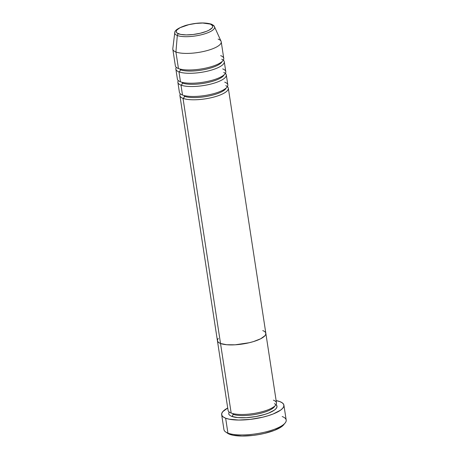 <?xml version="1.0" encoding="UTF-8"?>
<svg xmlns="http://www.w3.org/2000/svg" width="459" height="459" viewBox="0 0 459 459"><rect width="100%" height="100%" fill="white"/><g stroke="black" fill="none" stroke-linecap="round" stroke-linejoin="round"><path stroke-width="0.69" d="M282.205 416.531A31.487 9.048 171.3 0 1 285.165 422.963A31.487 9.048 171.3 0 1 258.991 433.348A31.487 9.048 171.3 0 1 227.928 433.118L229.689 434.317A29.737 8.543 -8.7 0 0 259.025 434.53A29.737 8.543 -8.7 0 0 283.748 424.724A29.737 8.543 -8.7 0 0 284.328 423.864M274.809 406.066A22.743 6.535 171.3 0 1 256.701 414.167A22.743 6.535 171.3 0 1 232.931 414.253A1.75 1.492 -69.2 0 1 231.675 416.37L229.758 415.361L228.725 414.144L229.018 411.861M179.911 95.615L228.066 410.312A24.493 7.04 -8.7 0 0 231.17 413.06A24.493 7.04 -8.7 0 0 258.945 412.509A24.493 7.04 -8.7 0 0 276.484 402.899L265.841 333.337A24.493 7.04 171.3 0 1 248.296 342.948A24.493 7.04 171.3 0 1 220.527 343.493L231.17 413.06L220.527 343.493L226.689 344.732L235.123 344.807L249.185 342.741L253.534 341.571L260.706 338.759L264.975 335.684L265.795 334.192L265.686 332.815L265.795 334.192L264.975 335.684L260.706 338.759L253.534 341.571L249.185 342.741L235.123 344.807L226.689 344.732L220.527 343.493A24.493 7.04 171.3 0 1 217.423 340.744A24.493 7.04 -8.7 0 0 220.527 343.493A24.493 7.04 -8.7 0 0 248.296 342.948A24.493 7.04 -8.7 0 0 265.841 333.337L228.33 88.208A24.493 7.04 171.3 0 1 210.79 97.813A24.493 7.04 171.3 0 1 183.015 98.364L220.527 343.493L183.015 98.364A24.493 7.04 171.3 0 1 179.911 95.615A24.493 7.04 171.3 0 1 180.358 93.854M262.743 330.589A24.493 7.04 171.3 0 1 265.841 333.337M221.657 414.684L223.94 429.59A31.487 9.048 -8.7 0 0 227.928 433.118A31.487 9.048 -8.7 0 0 263.638 432.418A31.487 9.048 -8.7 0 0 286.192 420.06L283.909 405.154A31.487 9.048 171.3 0 1 261.355 417.512A31.487 9.048 171.3 0 1 225.644 418.212L227.928 433.118L225.644 418.212A31.487 9.048 171.3 0 1 221.657 414.684A31.487 9.048 171.3 0 1 227.716 407.999L222.776 411.666L221.714 413.582L221.852 415.355L223.183 416.915L225.644 418.212L229.15 419.187L238.72 420.048L250.43 419.365L262.496 417.248L268.085 415.739L273.088 414.012L280.587 410.151L282.796 408.171L283.851 406.255L283.714 404.482L282.388 402.922L279.921 401.625A31.487 9.048 171.3 0 1 283.909 405.154M218.289 338.403L217.468 339.889L217.577 341.266L218.61 342.483L220.527 343.493L218.61 342.483L217.577 341.266L217.468 339.889L218.289 338.403M285.165 422.963L281.574 426.704L274.493 430.347L264.493 433.405L258.865 434.558L253.098 435.407L242.036 436.05L233 435.235L229.689 434.317L227.36 433.089M276.134 400.592A31.487 9.048 171.3 0 1 279.921 401.625L276.134 400.592M275.807 404.477L276.84 405.693L276.949 407.07L276.123 408.556L274.407 410.099L268.578 413.1L264.688 414.448L255.703 416.571L246.276 417.684L237.837 417.61L231.675 416.37A1.75 1.492 110.8 0 0 232.931 414.253A22.743 6.535 -8.7 0 0 271.384 409.227M231.17 413.06A24.493 7.04 -8.7 0 0 264.177 411.132A24.493 7.04 -8.7 0 0 273.386 400.156M274.448 403.696A24.493 7.04 171.3 0 1 264.166 414.603A24.493 7.04 171.3 0 1 231.675 416.37M227.928 433.118A31.487 9.048 171.3 0 1 225.782 432.051L227.664 433.307A29.737 8.543 -8.7 0 0 229.689 434.317L227.928 433.118M226.149 88.059A22.743 6.535 171.3 0 1 208.042 96.16A22.743 6.535 171.3 0 1 184.266 96.247A1.75 1.492 -69.2 0 1 183.015 98.364A1.75 1.492 110.8 0 0 184.266 96.247A22.743 6.535 -8.7 0 0 222.724 91.221M177.885 82.368L179.406 92.305A24.493 7.04 -8.7 0 0 182.51 95.047L180.984 85.11A1.75 1.492 110.8 0 0 182.24 82.993A1.75 1.492 -69.2 0 1 180.984 85.11L182.51 95.047A24.493 7.04 -8.7 0 0 210.279 94.502A24.493 7.04 -8.7 0 0 227.825 84.892L226.304 74.955A24.493 7.04 171.3 0 1 208.759 84.565A24.493 7.04 171.3 0 1 180.984 85.11A24.493 7.04 171.3 0 1 177.885 82.368A24.493 7.04 171.3 0 1 178.327 80.6M175.86 69.114L177.381 79.051A24.493 7.04 -8.7 0 0 180.479 81.8L178.958 71.862A1.75 1.492 110.8 0 0 180.215 69.745A1.75 1.492 -69.2 0 1 178.958 71.862L180.479 81.8A24.493 7.04 -8.7 0 0 208.254 81.254A24.493 7.04 -8.7 0 0 225.799 71.644L224.273 61.707A24.493 7.04 171.3 0 1 206.734 71.317A24.493 7.04 171.3 0 1 178.958 71.862A24.493 7.04 171.3 0 1 175.86 69.114A24.493 7.04 171.3 0 1 176.302 67.353M218.134 39.084A24.493 7.04 171.3 0 1 221.232 41.832A24.493 7.04 171.3 0 1 203.693 51.437A24.493 7.04 171.3 0 1 175.917 51.987L177.312 35.509L175.917 51.987A24.493 7.04 -8.7 0 0 204.622 51.224A24.493 7.04 -8.7 0 0 221.072 41.281L214.462 26.702C214.324 25.922 213.263 25.061 211.278 24.132A1.75 1.492 -69.2 0 1 212.047 24.889A20.15 5.789 171.3 0 1 214.462 26.702A20.15 5.789 171.3 0 1 200.933 34.878A20.15 5.789 171.3 0 1 177.312 35.509A1.75 1.492 -69.2 0 1 178.58 33.834A18.463 5.307 171.3 0 1 185.516 25.561A18.463 5.307 171.3 0 1 210.4 24.109L212.626 25.784L212.706 26.823L212.087 27.947L208.868 30.265L206.395 31.373L200.187 33.266L193.113 34.511L186.245 34.913L180.634 34.408L177.134 33.077L176.359 32.159L176.279 31.12L176.899 29.996L180.112 27.678L188.798 24.677L195.873 23.432L202.735 23.03L210.4 24.109A1.75 1.492 -69.2 0 1 211.283 24.132A1.75 1.492 110.8 0 0 210.4 24.109A18.463 5.307 171.3 0 1 203.463 32.382A18.463 5.307 171.3 0 1 178.58 33.834A1.75 1.492 110.8 0 0 177.312 35.509A20.15 5.789 -8.7 0 0 199.705 35.159A20.15 5.789 -8.7 0 0 214.617 27.425M225.352 73.406A24.493 7.04 171.3 0 1 226.304 74.955M227.383 86.659A24.493 7.04 171.3 0 1 228.33 88.208M175.057 31.912A20.15 5.789 -8.7 0 0 177.312 35.509A20.15 5.789 171.3 0 1 174.753 32.778L172.808 48.665A24.493 7.04 -8.7 0 0 175.917 51.987A24.493 7.04 171.3 0 1 172.813 49.239L175.349 65.803A24.493 7.04 -8.7 0 0 178.453 68.552L175.917 51.987L178.453 68.552A24.493 7.04 -8.7 0 0 206.229 68.001A24.493 7.04 -8.7 0 0 223.768 58.391L221.232 41.832M223.326 60.158A24.493 7.04 171.3 0 1 224.273 61.707M222.093 61.558A22.743 6.535 171.3 0 1 203.985 69.659A22.743 6.535 171.3 0 1 180.215 69.745A22.743 6.535 -8.7 0 0 218.668 64.719M221.731 59.188A24.493 7.04 171.3 0 1 211.45 70.095A24.493 7.04 171.3 0 1 178.958 71.862M178.453 68.552A24.493 7.04 -8.7 0 0 211.461 66.624A24.493 7.04 -8.7 0 0 220.67 55.648M224.118 74.806A22.743 6.535 171.3 0 1 206.011 82.913A22.743 6.535 171.3 0 1 182.24 82.993A22.743 6.535 -8.7 0 0 220.693 77.967M223.757 72.436A24.493 7.04 171.3 0 1 213.475 83.343A24.493 7.04 171.3 0 1 180.984 85.11M180.479 81.8A24.493 7.04 -8.7 0 0 213.492 79.877A24.493 7.04 -8.7 0 0 222.695 68.896M225.788 85.69A24.493 7.04 171.3 0 1 215.506 96.597A24.493 7.04 171.3 0 1 183.015 98.364M182.51 95.047A24.493 7.04 -8.7 0 0 215.518 93.125A24.493 7.04 -8.7 0 0 224.721 82.15M211.278 24.132C204.616 22.233 196.136 22.646 185.832 25.371C178.132 28.039 174.443 30.506 174.753 32.778"/></g></svg>
